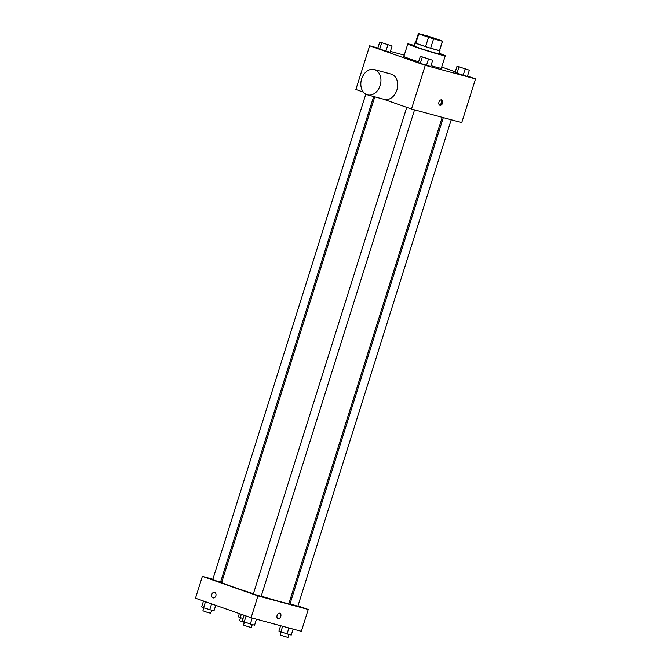 <?xml version="1.0" encoding="UTF-8"?>
<svg xmlns="http://www.w3.org/2000/svg" width="671" height="671" viewBox="0 0 671 671"><rect width="100%" height="100%" fill="white"/><g stroke="black" fill="none" stroke-linecap="round" stroke-linejoin="round"><path stroke-width="1.01" d="M436.746 39.086L439.832 40.344L437.006 39.715L421.094 34.431L436.746 39.086M427.335 35.932L418.519 33.55A12.682 0.461 -162.5 0 0 418.368 33.575A12.682 0.461 -162.5 0 0 418.779 33.835L428.534 37.257A12.682 0.461 -162.5 0 0 433.583 38.843L442.399 41.225A12.682 0.461 -162.5 0 0 442.55 41.199A12.682 0.461 -162.5 0 0 442.139 40.939L432.384 37.509A12.682 0.461 -162.5 0 0 427.335 35.932M433.583 38.843L430.631 48.203L439.446 50.585L442.399 41.225M442.55 41.199L439.597 50.56A12.682 0.461 -162.5 0 1 439.446 50.585M430.631 48.203A12.682 0.461 -162.5 0 1 425.582 46.626L428.534 37.257M418.368 33.575L415.416 42.936A12.682 0.461 -162.5 0 0 415.827 43.196L425.582 46.626M415.45 42.818A13.101 0.478 17.5 0 0 415.014 42.81A13.101 0.478 17.5 0 0 422.956 45.787A13.101 0.478 17.5 0 0 436.779 50.006A13.101 0.478 17.5 0 0 440 50.686A13.101 0.478 17.5 0 0 439.639 50.451M440 50.686L439.019 53.806A13.101 0.478 -162.5 0 1 435.798 53.126A13.101 0.478 -162.5 0 1 421.967 48.908A13.101 0.478 -162.5 0 1 414.032 45.93L415.014 42.81M415.827 43.196L418.779 33.835M439.178 53.294A19.652 0.721 -162.5 0 1 445.259 55.777A19.652 0.721 -162.5 0 1 426.311 50.56A19.652 0.721 -162.5 0 1 407.783 43.959A19.652 0.721 -162.5 0 1 414.192 45.418M445.259 55.777L441.325 68.266A19.652 0.721 -162.5 0 1 430.992 65.674M418.595 61.833A19.652 0.721 -162.5 0 1 403.85 56.448L407.783 43.959M420.348 56.289L418.377 62.529L420.314 63.384L430.723 66.521L432.686 60.281L420.348 56.289L432.686 60.281M379.744 42.03L377.773 48.27L379.711 49.126L390.119 52.263L392.082 46.022L379.744 42.03L392.082 46.022M377.857 48.01L369.654 45.796L425.271 65.33L475.521 78.91L467.511 76.1M455.265 71.797L441.711 67.033M404.261 55.148L390.388 51.399M457.026 66.203L455.064 72.443L457.001 73.298L467.402 76.435L469.373 70.195L457.026 66.203L469.373 70.195M383.275 99.115L411.499 109.029L461.749 122.608L475.521 78.91M411.499 109.029L425.271 65.33M442.634 103.049A2.869 1.896 -70.6 0 1 439.857 105.255A2.869 1.896 -70.6 0 1 439.019 101.925A2.869 1.896 -70.6 0 1 441.753 99.853A2.869 1.896 -70.6 0 1 442.634 103.049M369.654 45.796L355.873 89.486L363.397 92.137M374.309 69.549L391.059 74.078A13.101 9.813 105.1 0 1 391.57 74.238A13.101 9.813 105.1 0 1 397.014 89.637A13.101 9.813 105.1 0 1 384.223 99.367L367.473 94.846A13.101 9.813 105.1 0 1 361.417 79.639A13.101 9.813 105.1 0 1 374.309 69.549A13.101 9.813 105.1 0 1 374.821 69.717A13.101 9.813 105.1 0 1 380.264 85.108A13.101 9.813 105.1 0 1 367.473 94.846M441.115 99.794A2.869 1.896 -70.6 0 1 441.468 102.638A2.869 1.896 -70.6 0 1 439.32 104.902M442.197 117.324L288.907 603.514A35.236 1.292 -162.5 0 1 261.229 596.125M253.412 593.684A35.236 1.292 -162.5 0 1 221.698 582.327L374.779 96.817M414.552 109.851L261.162 596.326L257.219 595.236L253.353 593.869L406.752 107.36M451.231 119.765L297.849 606.24L290.04 603.774L443.321 117.626M373.655 96.515L220.558 582.067L216.616 580.977L212.757 579.601L365.812 94.166M212.875 579.207L202.365 576.364L257.983 595.898L308.232 609.478L297.966 605.871M290.233 603.154L289.142 602.776M221.908 581.648L220.793 581.346M202.365 576.364L195.479 598.213L251.097 617.748L257.983 595.898M251.097 617.748L301.346 631.327L308.232 609.478M279.874 613.252A2.869 1.896 -70.6 0 1 280.763 616.448A2.869 1.896 -70.6 0 1 277.979 618.654A2.869 1.896 -70.6 0 1 277.14 615.324A2.869 1.896 -70.6 0 1 279.882 613.252A2.869 1.896 -70.6 0 1 280.763 616.448A2.869 1.896 -70.6 0 1 277.979 618.654M214.686 592.392A2.869 2.147 105.1 0 1 215.877 595.756A2.869 2.147 105.1 0 1 213.076 597.886A2.869 2.147 105.1 0 1 211.751 594.565A2.869 2.147 105.1 0 1 214.577 592.359A2.869 2.147 105.1 0 1 214.686 592.392M213.084 597.886A2.869 2.147 105.1 0 1 211.759 594.565A2.869 2.147 105.1 0 1 214.577 592.359M239.329 613.613L238.314 616.842L243.053 618.595M240.252 617.697L241.317 614.309M244.361 622.386L239.597 620.725L240.528 617.781M203.489 601.023L201.627 606.928L203.573 607.783L213.974 610.92L215.735 605.326M203.573 607.783L205.477 601.728M209.738 609.78L211.6 603.875M211.659 610.291L210.719 613.277L206.769 612.187L202.91 610.811L203.841 607.867M280.612 625.724L278.918 631.101L287.029 633.952L291.256 635.093L293.143 629.113M280.855 631.956L282.65 626.269M287.029 633.952L288.916 627.964M288.949 634.472L288.01 637.45L284.059 636.36L280.201 634.984L281.132 632.04M244.093 615.29L242.231 621.187L250.342 624.038L254.577 625.179L256.465 619.199M244.177 622.042L246.081 615.986M250.342 624.038L252.229 618.05M252.262 624.558L251.323 627.536L247.373 626.446L243.514 625.078L244.445 622.126M389.817 45.259L382.017 42.768M377.773 48.27L379.711 49.126L381.682 42.885M379.711 49.126L385.884 51.122L387.855 44.882M385.884 51.122L390.119 52.263M467.1 69.432L459.3 66.941M455.064 72.443L457.001 73.298L458.972 67.058M457.001 73.298L463.175 75.295L465.137 69.054M463.175 75.295L467.402 76.435M430.43 59.493L422.629 57.043M418.377 62.529L420.314 63.384L422.285 57.144M420.314 63.384L426.488 65.381L428.459 59.14M426.488 65.381L430.723 66.521"/></g></svg>
